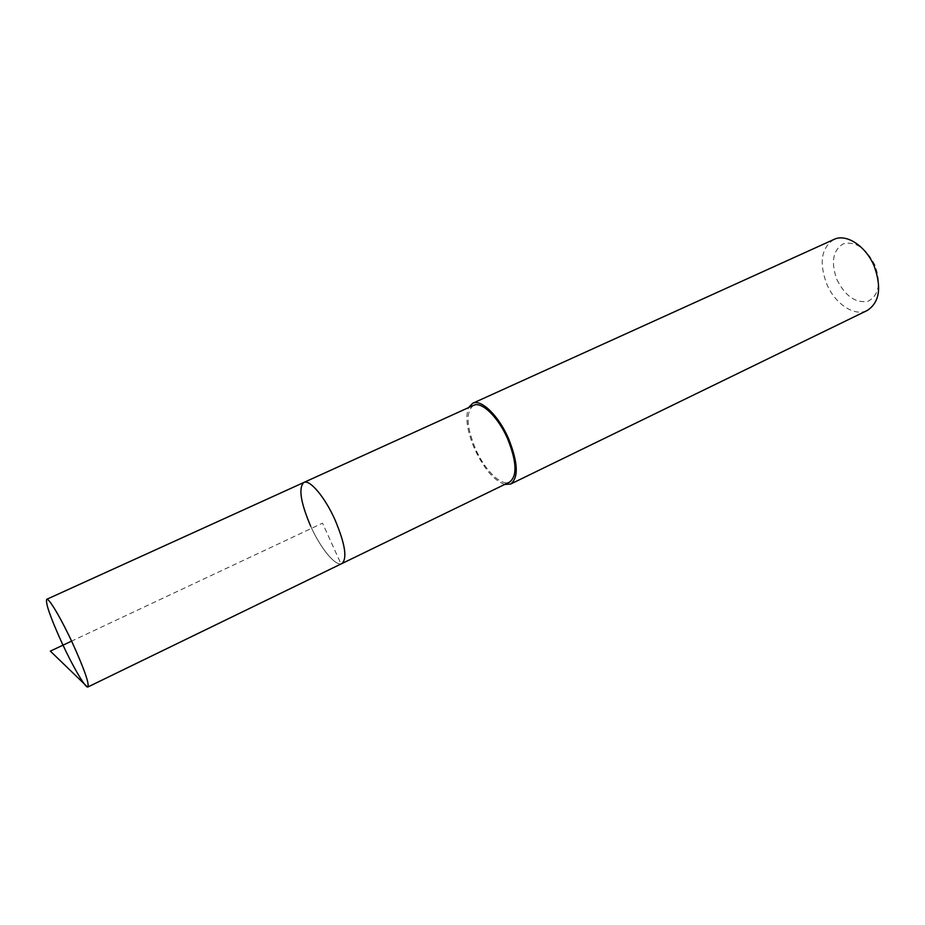 <?xml version="1.0" encoding="UTF-8"?>
<svg xmlns="http://www.w3.org/2000/svg" width="925" height="925" viewBox="0 0 925 925"><rect width="100%" height="100%" fill="white"/><g stroke="black" fill="none" stroke-linecap="round" stroke-linejoin="round"><path stroke-width="0.69" stroke-dasharray="4.62 3.47" d="M303.839 482.468C298.301 487.891 300.602 502.495 310.719 526.29C320.651 548.56 335.833 567.002 341.949 563.533C335.833 567.002 320.651 548.56 310.719 526.29M473.565 405.347C465.633 411.694 466.292 426.228 475.531 448.949C484.758 470.154 501.304 486.573 509.629 482.064M504.726 484.446C493.985 480.503 483.995 468.755 474.733 449.203C467.044 431.119 465.009 417.256 468.605 407.601M833.957 239.436C821.284 247.738 818.891 262.596 826.753 284.021C834.974 303.886 854.619 317.067 867.326 310.43M836.94 279.662C845.334 296.197 855.671 303.412 867.951 301.307C878.9 295.468 881.259 283.455 875.004 265.267C866.054 248.073 855.463 240.939 843.218 243.853C832.801 250.34 830.708 262.284 836.94 279.662M88.187 686.662L340.967 563.845L322.536 523.168L71.595 641.129"/><path stroke-width="1.39" d="M61.998 643.014C50.47 617.622 45.371 603.054 46.701 599.308C48.724 597.573 61.293 618.756 72.659 643.418C84.291 669.157 89.378 683.679 87.91 686.974C85.69 688.57 73.017 666.89 61.998 643.014M335.035 519.873C324.86 496.991 309.655 479.081 303.839 482.468C309.655 479.081 324.86 496.991 335.035 519.873C345.129 543.912 347.442 558.469 341.949 563.533C347.442 558.469 345.129 543.912 335.035 519.873M87.91 686.974L509.629 482.064C517.387 476.005 516.705 461.54 507.559 438.635C498.124 416.944 481.532 401.034 473.565 405.347L46.701 599.308M310.719 526.29C300.602 502.495 298.301 487.891 303.839 482.468M468.605 407.601L472.663 403.3C481.046 398.767 498.517 415.498 508.449 438.346C518.069 462.454 518.798 477.693 510.623 484.053L504.726 484.446M510.623 484.053L867.326 310.43C879.559 302.371 881.837 287.606 874.171 266.123C865.835 245.946 846.178 233.273 833.957 239.436L472.663 403.3M71.595 641.129L50.332 651.119L87.482 686.997L88.187 686.662"/></g></svg>
